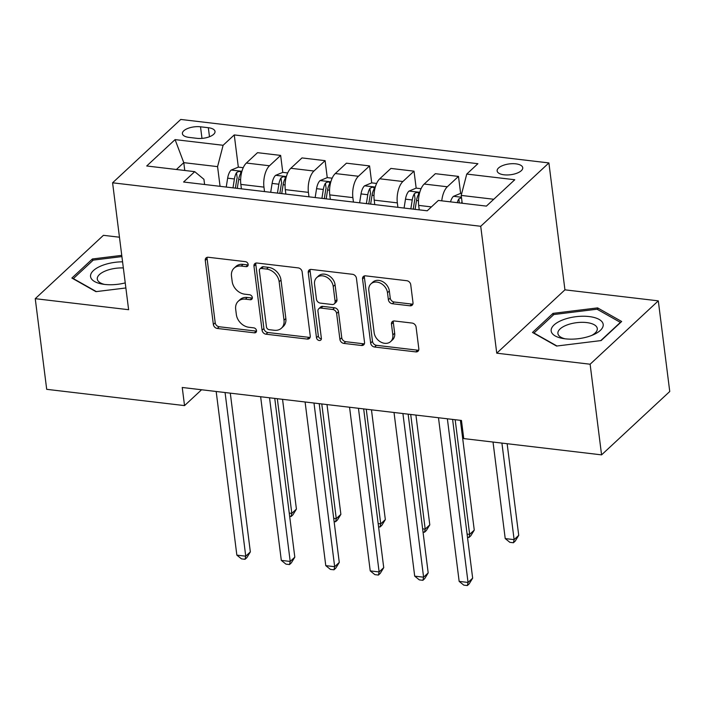 <?xml version="1.0" encoding="UTF-8"?>
<svg xmlns="http://www.w3.org/2000/svg" width="705" height="705" viewBox="0 0 705 705"><rect width="100%" height="100%" fill="white"/><g stroke="black" fill="none" stroke-linecap="round" stroke-linejoin="round"><path stroke-width="1.06" d="M248.16 264.428A2.767 2.168 -132.9 0 0 245.402 261.652L208.31 257.272A3.957 3.093 -132.9 0 0 206.063 257.933A3.957 3.093 -132.9 0 0 205.27 260.418L213.359 324.485A3.957 3.093 -132.9 0 0 217.299 328.451L254.399 332.83A2.767 2.168 -132.9 0 0 255.968 332.372A2.767 2.168 -132.9 0 0 256.523 330.627A2.767 2.168 -132.9 0 0 253.765 327.851L248.962 327.287A12.664 9.896 -132.9 0 1 236.351 314.58L235.681 309.239A12.664 9.896 -132.9 0 1 238.228 301.282A12.664 9.896 -132.9 0 1 245.411 299.167L250.213 299.731A2.767 2.168 -132.9 0 0 251.782 299.273A2.767 2.168 -132.9 0 0 252.346 297.528A2.767 2.168 -132.9 0 0 249.588 294.752L244.785 294.188A12.664 9.896 -132.9 0 1 232.174 281.48L231.496 276.14A12.664 9.896 -132.9 0 1 234.051 268.182A12.664 9.896 -132.9 0 1 241.233 266.067L246.036 266.631A2.767 2.168 -132.9 0 0 247.605 266.173A2.767 2.168 -132.9 0 0 248.16 264.428M515.84 163.842A12.902 5.446 -7.2 0 0 502.991 165.437A12.902 5.446 -7.2 0 0 497.14 170.936A12.902 5.446 -7.2 0 0 504.04 174.805A12.902 5.446 -7.2 0 0 516.888 173.21A12.902 5.446 -7.2 0 0 522.74 167.702A12.902 5.446 -7.2 0 0 515.84 163.842M409.957 305.803A3.957 3.093 -132.9 0 0 412.205 305.142A3.957 3.093 -132.9 0 0 412.998 302.656L410.733 284.688A3.957 3.093 -132.9 0 0 406.785 280.713L365.595 275.849A3.957 3.093 -132.9 0 0 363.348 276.51A3.957 3.093 -132.9 0 0 362.546 278.995L370.645 343.062A3.957 3.093 -132.9 0 0 374.584 347.027L415.783 351.892A3.957 3.093 -132.9 0 0 418.03 351.24A3.957 3.093 -132.9 0 0 418.823 348.746L416.082 327.041A3.957 3.093 -132.9 0 0 412.143 323.066L394.509 320.986A3.957 3.093 -132.9 0 0 392.262 321.647A3.957 3.093 -132.9 0 0 391.469 324.133L392.826 334.901A10.584 8.275 -132.9 0 1 390.693 341.546A10.584 8.275 -132.9 0 1 380.832 342.066A10.584 8.275 -132.9 0 1 374.144 332.689L368.821 290.513A10.584 8.275 -132.9 0 1 370.953 283.868A10.584 8.275 -132.9 0 1 380.815 283.348A10.584 8.275 -132.9 0 1 387.494 292.725L388.385 299.748A3.957 3.093 -132.9 0 0 392.324 303.723L409.957 305.803L411.799 304.093A3.957 3.093 -132.9 0 0 412.892 304.04M496.752 353.187L590.12 364.221L601.577 454.866L669.75 391.504L658.303 300.859L564.934 289.834L548.895 162.925L480.722 226.279L496.752 353.187L564.934 289.834M119.462 237.215L103.423 235.32L35.25 298.682L128.618 309.707L112.588 182.798L480.722 226.279M35.25 298.682L46.697 389.327L184.534 405.604L201.577 389.759M601.577 454.866L463.749 438.589L461.458 420.453L182.243 387.477L184.534 405.604M302.145 271.857A3.957 3.093 -132.9 0 0 298.206 267.891L257.008 263.027A3.957 3.093 -132.9 0 0 254.769 263.688A3.957 3.093 -132.9 0 0 253.967 266.173L262.066 330.231A3.957 3.093 -132.9 0 0 266.005 334.205L307.204 339.07A3.957 3.093 -132.9 0 0 309.442 338.409A3.957 3.093 -132.9 0 0 310.244 335.924L302.145 271.857M311.302 269.433L352.5 274.298A3.957 3.093 -132.9 0 1 356.439 278.272L364.529 342.339A3.957 3.093 -132.9 0 1 363.736 344.824A3.957 3.093 -132.9 0 1 361.489 345.485L343.864 343.406A3.957 3.093 -132.9 0 1 339.916 339.431L336.637 313.452A3.957 3.093 -132.9 0 0 332.698 309.477L321.004 308.094A3.957 3.093 -132.9 0 0 318.757 308.755A3.957 3.093 -132.9 0 0 317.955 311.24L321.374 338.294A2.767 2.168 -132.9 0 1 320.819 340.03A2.767 2.168 -132.9 0 1 318.237 340.171A2.767 2.168 -132.9 0 1 316.483 337.713L308.261 272.579A3.957 3.093 -132.9 0 1 309.054 270.094A3.957 3.093 -132.9 0 1 311.302 269.433M189.09 137.404L196.915 138.33A12.496 5.279 -7.2 0 0 209.359 136.788A12.496 5.279 -7.2 0 0 215.025 131.456A12.496 5.279 -7.2 0 0 208.336 127.72L200.511 126.794A12.496 5.279 -7.2 0 0 188.068 128.336A12.496 5.279 -7.2 0 0 182.401 133.668A12.496 5.279 -7.2 0 0 189.09 137.404M548.895 162.925L180.762 119.445L112.588 182.798M204.591 184.499L203.93 179.308L194.73 171.659L183.582 182.013L427.23 210.795L438.378 200.431L486.397 206.107L514.773 179.74L466.754 174.065L477.902 163.701L234.254 134.928L223.106 145.283L217.572 166.636L220.057 186.323M194.73 171.659L146.71 165.983L175.087 139.616L223.106 145.283M590.12 364.221L658.303 300.859M184.772 170.478L183.776 162.652L176.409 169.491M217.572 166.636L183.776 162.652L175.087 139.616M493.764 199.259L461.211 195.417L462.207 203.251M461.713 193.505L460.629 193.373L458.479 176.409L435.364 173.686L424.216 184.04A16.127 7.402 96.7 0 0 418.682 205.393L419.237 209.852M416.161 188.129L414.02 171.165L402.872 181.52A16.127 7.402 96.7 0 0 397.338 202.873L397.902 207.332M414.02 171.165L390.905 168.433L379.757 178.788A16.127 7.402 96.7 0 0 374.214 200.141L374.778 204.6M376.62 183.45L371.711 182.868L369.561 165.913L358.413 176.268A16.127 7.402 96.7 0 0 352.879 197.62L353.434 202.079M369.561 165.913L346.437 163.181L335.298 173.536A16.127 7.402 96.7 0 0 329.755 194.888L330.319 199.348M332.161 178.198L327.252 177.625L325.102 160.661L313.954 171.015A16.127 7.402 96.7 0 0 308.411 192.368L308.975 196.827M325.102 160.661L301.978 157.929L290.83 168.284A16.127 7.402 96.7 0 0 285.296 189.645L285.86 194.095M287.702 172.945L282.784 172.373L280.643 155.408L269.495 165.763A16.127 7.402 96.7 0 0 263.952 187.125L264.516 191.575M280.643 155.408L257.519 152.677L246.371 163.04A16.127 7.402 96.7 0 0 240.837 184.393L241.401 188.843M243.243 167.702L238.325 167.12L234.254 134.928M458.479 176.409L447.331 186.772A16.127 7.402 96.7 0 0 441.762 200.837M461.211 195.417L466.754 174.065M121.753 255.36L92.408 258.973L71.875 278.052L95.933 291.65L125.869 287.966M621.669 321.489L597.611 307.891L553.02 313.373L532.495 332.46L556.553 346.049L601.136 340.568L621.669 321.489M92.628 260.7L92.408 258.973M553.24 315.1L553.02 313.373M597.831 309.645L597.611 307.891M248.178 264.939A2.767 2.168 -132.9 0 1 247.878 264.921L243.075 264.357A12.664 9.896 -132.9 0 0 235.893 266.472L234.051 268.182M238.228 301.282L240.07 299.572A12.664 9.896 -132.9 0 1 247.252 297.457L252.055 298.021A2.767 2.168 -132.9 0 0 252.355 298.039M207.217 257.325A3.957 3.093 -132.9 0 0 207.111 258.709L215.201 322.767A3.957 3.093 -132.9 0 0 219.14 326.741L256.241 331.121A2.767 2.168 -132.9 0 0 256.541 331.138M255.924 263.08A3.957 3.093 -132.9 0 0 255.809 264.454L263.908 328.521A3.957 3.093 -132.9 0 0 267.847 332.496L309.046 337.36A3.957 3.093 -132.9 0 0 310.138 337.307M261.485 268.464A2.767 2.168 -132.9 0 0 259.907 268.922A2.767 2.168 -132.9 0 0 259.352 270.658L266.455 326.9A2.767 2.168 -132.9 0 0 269.213 329.676L274.28 330.275A12.664 9.896 -132.9 0 0 281.462 328.16A12.664 9.896 -132.9 0 0 284.009 320.202L279.154 281.762A12.664 9.896 -132.9 0 0 266.543 269.054L261.485 268.464L263.326 266.746A2.767 2.168 -132.9 0 0 261.749 267.213L259.907 268.922M281.462 328.16L283.304 326.45A12.664 9.896 -132.9 0 0 285.851 318.493L284.009 320.202M263.326 266.746L268.385 267.345A12.664 9.896 -132.9 0 1 280.995 280.052L285.851 318.493M318.757 308.755L320.599 307.045A3.957 3.093 -132.9 0 1 322.846 306.384L334.54 307.768A3.957 3.093 -132.9 0 1 338.479 311.733L341.758 337.721A3.957 3.093 -132.9 0 0 345.706 341.687L363.331 343.776A3.957 3.093 -132.9 0 0 364.423 343.714M310.209 269.486A3.957 3.093 -132.9 0 0 310.103 270.87L318.334 336.003A2.767 2.168 -132.9 0 0 321.392 338.797M333.227 286.486A10.584 8.275 -132.9 0 0 326.547 277.109A10.584 8.275 -132.9 0 0 316.686 277.629A10.584 8.275 -132.9 0 0 314.553 284.282L316.43 299.14A3.957 3.093 -132.9 0 0 320.37 303.115L332.064 304.498A3.957 3.093 -132.9 0 0 334.311 303.837A3.957 3.093 -132.9 0 0 335.104 301.343L333.227 286.486L335.078 284.776A10.584 8.275 -132.9 0 0 328.389 275.399A10.584 8.275 -132.9 0 0 318.528 275.919L316.686 277.629M334.311 303.837L336.153 302.119A3.957 3.093 -132.9 0 0 336.955 299.634L335.104 301.343M335.078 284.776L336.955 299.634M370.953 283.868L372.795 282.15A10.584 8.275 -132.9 0 1 382.656 281.63A10.584 8.275 -132.9 0 1 389.345 291.006L390.226 298.039A3.957 3.093 -132.9 0 0 394.165 302.013L411.799 304.093M390.693 341.546L392.535 339.836A10.584 8.275 -132.9 0 0 394.668 333.183L392.826 334.901M393.416 321.039A3.957 3.093 -132.9 0 0 393.311 322.423L394.668 333.183M364.503 275.902A3.957 3.093 -132.9 0 0 364.388 277.285L372.487 341.343A3.957 3.093 -132.9 0 0 376.426 345.318L417.624 350.182A3.957 3.093 -132.9 0 0 418.717 350.129M238.325 167.12L231.081 170.125A10.681 4.909 96.7 0 0 227.644 178.171L226.235 187.054M289.244 513.073L291.808 513.381L296.417 509.098L282.546 399.33M237.268 188.358L238.669 179.475A10.681 4.909 -83.3 0 1 240.784 173.157C240.713 171.077 239.286 170.91 236.519 172.654A10.681 4.909 96.7 0 0 234.404 178.964L232.994 187.856M235.391 188.138L236.73 179.696A5.446 2.503 -83.3 0 1 237.18 177.871L236.519 172.654M240.784 173.157L241.013 172.32M296.417 509.098L292.963 514.782L291.121 516.492L291.808 513.381L277.321 398.704M291.121 516.492L289.649 516.316M225.071 392.535L245.745 556.192L236.854 555.135L216.179 391.486M230.297 393.152L250.345 551.909L245.745 556.192L245.049 559.303L241.498 558.88L236.854 555.135M250.345 551.909L246.9 557.593L245.049 559.303M282.784 172.373L275.549 175.378A10.681 4.909 96.7 0 0 272.104 183.423L270.702 192.306M333.703 518.325L336.267 518.633L340.876 514.35L327.005 404.573M281.727 193.611L283.128 184.719A10.681 4.909 -83.3 0 1 285.243 178.409C285.173 176.329 283.745 176.162 280.978 177.907A10.681 4.909 96.7 0 0 278.863 184.216L277.453 193.108M279.859 193.39L281.189 184.939A5.446 2.503 -83.3 0 1 281.639 183.124L280.978 177.907M285.243 178.409L285.481 177.572M340.876 514.35L337.422 520.034L335.58 521.744L336.267 518.633L321.78 403.956M335.58 521.744L334.108 521.568M327.252 177.625L320.008 180.63A10.681 4.909 96.7 0 0 316.563 188.676L315.161 197.559M378.162 523.577L380.726 523.877L385.335 519.603L371.464 409.825M326.186 198.863L327.587 189.971A10.681 4.909 -83.3 0 1 329.711 183.661C329.632 181.582 328.213 181.414 325.437 183.159A10.681 4.909 96.7 0 0 323.322 189.469L321.921 198.361M324.318 198.643L325.648 190.191A5.446 2.503 -83.3 0 1 326.098 188.376L325.437 183.159M329.711 183.661L329.94 182.824M385.335 519.603L381.881 525.287L380.039 526.996L380.726 523.877L366.248 409.208M380.039 526.996L378.576 526.82M371.711 182.868L364.467 185.882A10.681 4.909 96.7 0 0 361.022 193.919L359.62 202.811M422.621 528.829L425.194 529.129L429.794 524.855L415.932 415.078M370.645 204.115L372.055 195.223A10.681 4.909 -83.3 0 1 374.17 188.914C374.091 186.834 372.672 186.666 369.896 188.411A10.681 4.909 96.7 0 0 367.781 194.721L366.38 203.604M368.777 203.895L370.116 195.444A5.446 2.503 -83.3 0 1 370.557 193.628L369.896 188.411M374.17 188.914L374.399 188.076M429.794 524.855L426.34 530.53L424.498 532.249L425.194 529.129L410.707 414.461M424.498 532.249L423.035 532.072M269.53 397.787L290.204 561.436L281.313 560.387L260.638 396.739M274.756 398.404L294.813 557.162L290.204 561.436L289.517 564.555L285.957 564.132L281.313 560.387M294.813 557.162L291.359 562.846L289.517 564.555M313.989 403.04L334.663 566.688L325.772 565.639L305.098 401.991M319.215 403.657L339.272 562.414L334.663 566.688L333.976 569.807L330.416 569.384L325.772 565.639M339.272 562.414L335.818 568.089L333.976 569.807M358.448 408.292L379.123 571.94L370.231 570.891L349.557 407.243M363.674 408.909L383.731 567.657L379.123 571.94L378.435 575.06L374.875 574.637L370.231 570.891M383.731 567.657L380.277 573.341L378.435 575.06M421.079 188.702L416.17 188.12L408.926 191.134A10.681 4.909 96.7 0 0 405.49 199.171L404.08 208.063M467.089 534.082L469.653 534.381L474.262 530.107L460.391 420.33M415.104 209.367L416.514 200.476A10.681 4.909 -83.3 0 1 418.629 194.166C418.55 192.086 417.131 191.91 414.364 193.655A10.681 4.909 96.7 0 0 412.24 199.973L410.839 208.856M413.236 209.138L414.575 200.696A5.446 2.503 -83.3 0 1 415.025 198.881L414.364 193.655M418.629 194.166L418.858 193.329M474.262 530.107L470.808 535.782L468.957 537.501L469.653 534.381L455.166 419.713M468.957 537.501L467.494 537.325M402.916 413.544L423.59 577.192L414.699 576.144L394.024 412.495M408.142 414.161L428.191 572.909L423.59 577.192L422.894 580.312L419.343 579.889L414.699 576.144M428.191 572.909L424.736 578.593L422.894 580.312M122.573 261.828A26.208 11.069 -7.2 0 0 90.548 276.492A26.208 11.069 -7.2 0 0 102.322 284.089A26.208 11.069 -7.2 0 0 125.234 282.899M123.34 267.953A19.846 8.381 -7.2 0 0 97.281 279.021A19.846 8.381 -7.2 0 0 97.29 279.083A19.846 8.381 -7.2 0 0 104.455 284.406M96.338 291.597L73.355 278.607L93.245 260.119L121.912 256.594M565.198 338.823A26.208 11.069 -7.2 0 0 593.654 334.619A26.208 11.069 -7.2 0 0 589.151 316.563A26.208 11.069 -7.2 0 0 554.685 324.406A26.208 11.069 -7.2 0 0 562.934 338.497A26.208 11.069 -7.2 0 0 565.198 338.823M591.662 335.457A19.846 8.381 -7.2 0 0 597.276 328.512A19.846 8.381 -7.2 0 0 586.657 322.573A19.846 8.381 -7.2 0 0 566.899 325.023A19.846 8.381 -7.2 0 0 557.902 333.491A19.846 8.381 -7.2 0 0 565.075 338.814M556.959 346.005L533.967 333.016L553.866 314.527L597.064 309.213L620.374 322.379L600.757 340.612M460.629 193.373L453.385 196.378A10.681 4.909 96.7 0 0 450.504 201.868M493.024 442.044L505.221 538.585L514.112 539.633L518.721 535.351L507.142 443.709M461.502 197.691L458.823 198.907A10.681 4.909 96.7 0 0 457.263 202.67M461.528 203.172A10.681 4.909 -83.3 0 1 462.013 201.709M518.721 535.351L515.267 541.035L513.425 542.753L514.112 539.633L501.916 443.092M513.425 542.753L509.865 542.33L505.221 538.585M447.375 418.796L468.049 582.445L459.158 581.396L438.484 417.739M452.601 419.413L472.658 578.162L468.049 582.445L467.362 585.555L463.802 585.141L459.158 581.396M472.658 578.162L469.204 583.846L467.362 585.555M431.425 206.9L418.682 205.393M397.338 202.873L374.214 200.141M352.879 197.62L329.755 194.888M308.411 192.368L285.296 189.645M263.952 187.125L240.837 184.393M269.495 165.763L246.371 163.04M313.954 171.015L290.83 168.284M358.413 176.268L335.298 173.536M402.872 181.52L379.757 178.788M447.331 186.772L424.216 184.04M201.982 138.4L200.511 126.794M209.482 136.744L208.336 127.72M243.075 264.357L241.233 266.067M252.055 298.021L250.213 299.731M247.252 297.457L245.411 299.167M256.241 331.121L254.399 332.83M219.14 326.741L217.299 328.451M215.201 322.767L213.359 324.485M207.111 258.709L205.27 260.418M247.878 264.921L246.036 266.631M309.046 337.36L307.204 339.07M267.847 332.496L266.005 334.205M263.908 328.521L262.066 330.231M255.809 264.454L253.967 266.173M280.995 280.052L279.154 281.762M268.385 267.345L266.543 269.054M363.331 343.776L361.489 345.485M345.706 341.687L343.864 343.406M341.758 337.721L339.916 339.431M338.479 311.733L336.637 313.452M334.54 307.768L332.698 309.477M322.846 306.384L321.004 308.094M318.334 336.003L316.483 337.713M310.103 270.87L308.261 272.579M394.165 302.013L392.324 303.723M390.226 298.039L388.385 299.748M389.345 291.006L387.494 292.725M393.311 322.423L391.469 324.133M417.624 350.182L415.783 351.892M376.426 345.318L374.584 347.027M372.487 341.343L370.645 343.062M364.388 277.285L362.546 278.995M241.921 171.306L231.266 170.046M234.404 178.964L227.644 178.171M240.625 179.704L238.669 179.475M286.38 176.558L275.726 175.298M278.863 184.216L272.104 183.423M285.084 184.957L283.128 184.719M330.848 181.811L320.185 180.55M323.322 189.469L316.563 188.676M329.543 190.209L327.587 189.971M375.307 187.063L364.652 185.803M367.781 194.721L361.022 193.919M374.011 195.452L372.055 195.223M419.766 192.315L409.111 191.055M412.24 199.973L405.49 199.171M418.47 200.705L416.514 200.476M461.44 197.233L453.571 196.307M459.325 202.908L458.823 198.907"/></g></svg>
